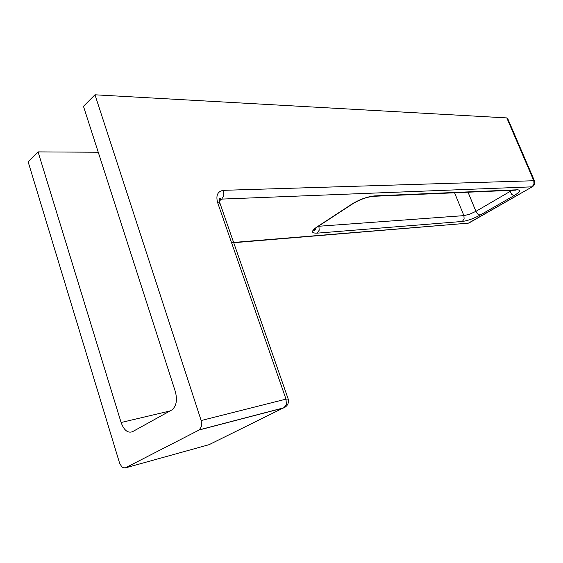 <?xml version="1.0" encoding="UTF-8"?>
<svg xmlns="http://www.w3.org/2000/svg" width="563" height="563" viewBox="0 0 563 563"><rect width="100%" height="100%" fill="white"/><g stroke="black" fill="none" stroke-linecap="round" stroke-linejoin="round"><path stroke-width="0.84" d="M201.568 426.29L199.218 429.963L283.97 407.851L286.356 404.424L285.997 399.132L201.167 420.533L201.568 426.29M285.828 406.718L209.07 444.671L125.204 467.952L122.072 467.311L119.602 463.166L28.15 161.848L38.073 151.89L98.258 152.242M38.073 151.89L121.101 422.503C123.973 430.273 127.766 433.341 132.46 431.708L171.975 409.864C176.395 406.148 177.507 400.033 175.318 391.524L83.472 106.337L94.978 94.795L201.167 420.533M507.594 118.321L506.806 117.913L94.978 94.795M125.204 467.952L199.218 429.963M288.193 399.061L285.997 399.132L217.607 202.567C215.72 195.298 217.698 191.216 223.525 190.329L533.801 180.737L506.806 117.913M220.105 203.363L217.607 202.567M219.436 200.104L221.78 199.091L223.87 195.34L223.525 190.329M219.436 200.85L221.78 199.091L532.014 186.839L533.998 184.214L533.801 180.737L534.484 180.899L507.53 118.181M467.121 223.251L231.541 242.611M512.006 190.315L475.918 211.35L469.619 214.221L463.912 215.629L454.587 192.799M514.089 195.614C520.113 191.927 521.162 189.991 517.235 189.794L374.867 195.882C367.456 196.635 359.954 199.274 352.375 203.799L316.519 227.248C310.896 231.337 311.17 233.3 317.328 233.138L462.314 221.463C467.635 220.738 473.546 218.634 480.049 215.129L514.089 195.614L511.851 194.516L509.388 190.428M468.036 192.215L475.918 211.35L477.804 214.102L480.049 215.129M317.328 233.138L319.179 230.225L318.918 226.249L463.912 215.629L464.116 218.986L462.314 221.463M121.101 422.503L170.005 410.962M352.375 203.799L354.19 202.694M318.179 226.382L316.519 227.248M318.813 225.967L318.348 226.277M374.867 195.882L372.417 196.381M517.235 189.794L514.807 190.195M231.632 242.885L468.43 223.138L532.246 186.81L469.852 222.498M534.533 181.019L534.484 180.899C535.307 183.425 534.561 185.389 532.246 186.81L532.816 186.48M199.527 429.78L284.287 407.675C287.792 405.684 289.065 402.735 288.115 398.815L219.88 203.011C218.697 196.973 220.443 198.76 220.745 198.211L221.027 199.189L219.422 200.393M316.096 227.529C315.224 230.105 314.534 231.069 314.02 230.422C313.246 230.408 314.224 229.324 316.976 227.171L352.832 203.736C360.158 199.358 367.231 196.867 374.064 196.276L515.567 190.16"/></g></svg>
